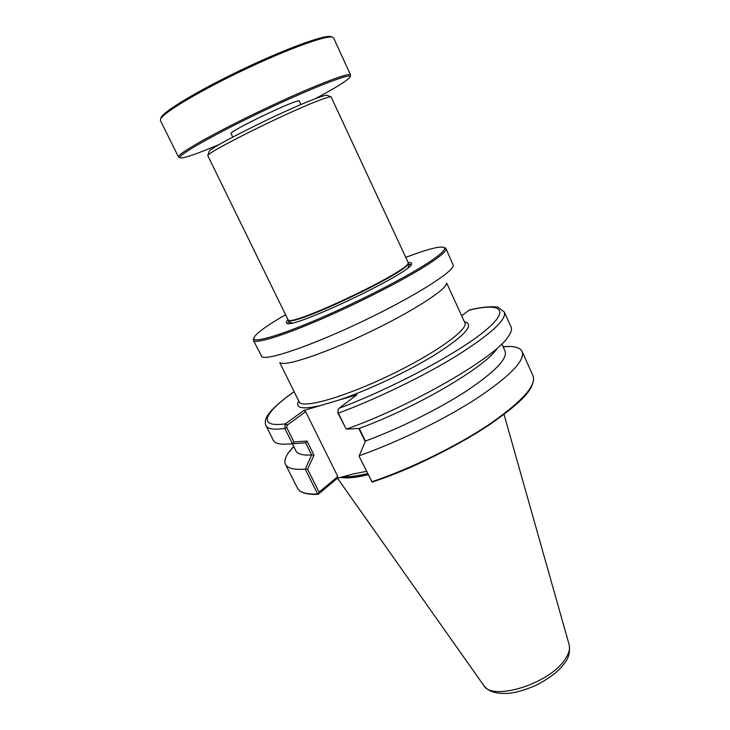 <?xml version="1.0" encoding="UTF-8"?>
<svg xmlns="http://www.w3.org/2000/svg" width="730" height="730" viewBox="0 0 730 730"><rect width="100%" height="100%" fill="white"/><g stroke="black" fill="none" stroke-linecap="round" stroke-linejoin="round"><path stroke-width="1.09" d="M327.387 95.42L326.93 95.247C325.443 95.146 321.072 96.488 313.818 99.28C282.902 110.924 209.483 147.624 209.154 151.42L209.008 151.886M317.422 101.059C324.996 98.121 329.531 96.698 331.055 96.789L408.216 262.672C412.067 269.571 291.06 327.286 288.113 319.959L207.767 155.59C207.977 151.84 285.138 113.351 317.422 101.059M405.853 257.343C427.561 249.094 440.318 245.818 444.114 247.516C446.313 249.185 441.112 254.186 428.528 262.526C406.135 277.245 359.269 301.399 319.275 318.599C279.188 335.864 253.182 343.273 253.748 338.318C254.825 334.294 265.391 326.447 285.457 314.767M253.693 338.492L253.383 340.353C254.98 344.277 282.337 336.055 322.286 318.7C362.162 301.399 407.796 277.774 429.861 263.229C441.486 255.509 446.842 250.609 445.93 248.51L444.287 247.579M253.383 340.353L261.878 356.751C267.043 360.83 311.838 345.564 362.5 321.364C413.189 297.22 453.248 272.016 453.33 265.437L445.93 248.51M288.031 319.886C286.406 321.483 285.959 322.55 286.68 323.08C289.883 330.781 415.525 270.857 411.547 263.521C411.592 262.627 410.479 262.307 408.225 262.563M366.496 471.352L352.663 474.089L337.342 478.314L337.808 476.562L319.083 492.148L307.613 469.235L313.991 455.091L307.011 441.066L293.944 441.933L286.753 427.579L287.1 425.225L285.156 424.057L303.716 410.506L356.943 394.757L338.985 408.307L337.944 410.26L337.89 412.943L346.221 429.158L338.382 413.153L337.944 410.26M288.852 320.214C292.091 327.359 411.757 270.255 407.96 263.384M288.715 320.196L289.764 322.322L292.109 322.925M408.015 267.645L409.019 265.437L408.024 263.284M279.754 362.664L299.163 401.81C301.745 409.065 342.598 397.841 388.506 375.895C434.459 354.023 468.888 329.339 464.873 322.769L446.669 283.048M321.036 405.387C304.638 409.211 296.864 408.563 297.703 403.425L298.342 401.619M465.247 322.012L467.045 322.651C472.848 326.857 461.844 337.762 434.031 355.364C406.847 372.008 367.4 390.523 338.638 400.177M280.192 362.81C285.448 366.542 324.512 353.585 367.966 332.834C411.446 312.121 446.103 289.91 446.505 283.486M289.025 320.817L287.93 323.408M411.017 264.698L408.316 263.913M461.643 315.716L469.399 310.031M337.808 476.562L305.651 411.674L303.716 410.506M337.342 478.314L318.243 494.246L317.705 494.037C306.372 494.438 299.619 492.458 297.457 488.105C299.866 492.695 306.737 494.767 318.079 494.32L318.134 494.31M319.083 492.148L318.015 494.283M307.613 469.235L305.249 469.18L317.705 494.037M372.464 482.01C411.017 469.007 457.527 446.212 489.547 424.687C522.041 402.203 536.532 385.887 533.019 375.749C536.532 385.449 521.986 401.637 489.365 424.322C457.217 445.893 410.588 468.724 371.971 481.745L372.592 481.946C442.179 459.179 526.686 406.209 532.316 384.4M371.971 481.745L359.187 456.433L372.081 482.046M367.573 473.56C356.997 476.115 348.73 477.137 342.762 476.644M368.148 474.728C356.021 477.621 346.969 478.533 340.983 477.457M359.242 455.748L365.438 441.039C399.328 428.592 439.241 408.773 466.871 390.723C494.949 371.807 507.688 358.631 505.087 351.194L501.793 343.94M365.401 441.112L359.224 428.428M358.795 428.455L365.201 441.595M496.802 348.913C484.775 367.318 416.2 407.632 359.288 428.428L346.221 429.158M337.89 412.943L338.382 413.153C376.945 398.826 424.267 375.813 457.445 355.291C491.18 333.838 506.812 319.421 504.339 312.048L511.046 326.94C512.131 329.312 511.1 332.661 507.961 336.995C494.913 357.691 411.976 405.834 346.285 429.185M502.97 346.531L510.9 346.458C516.949 346.878 520.691 348.575 522.123 351.541C525.244 360.365 510.297 375.886 477.265 398.096C444.743 419.266 397.859 442.17 359.26 455.684M313.991 455.091L311.637 454.954L305.249 469.18M307.011 441.066L305.624 442.827L311.701 455.018M293.944 441.933L292.502 443.803L305.624 442.827M285.156 424.057L284.846 428.464L292.511 443.758M287.1 425.225L305.651 411.674M305.195 469.135C294.026 469.928 287.465 468.35 285.503 464.399C284.098 461.415 285.129 457.445 288.615 452.481L293.661 446.368M311.637 454.954C302.767 455.483 297.539 454.142 295.951 450.939L292.383 443.822M292.502 443.803L283.103 444.251C277.765 443.959 274.516 442.654 273.349 440.309L265.994 425.727C267.618 429.012 273.905 429.924 284.846 428.464L286.753 427.579M350.345 75.81L350.564 74.944C350.108 71.595 309.666 87.381 261.796 110.23C213.908 133.052 176.195 154.541 178.503 157.014L179.315 157.388M219.274 144.504L205.605 150.115C192.154 155.435 183.887 158.036 180.803 157.926C173.229 157.853 211.262 135.771 262.362 111.425C313.444 87.034 354.543 71.376 349.834 77.307C346.951 80.802 335.408 87.947 315.187 98.751M178.503 157.014L160.399 120.505L160.682 118.826C163.903 112.356 199.573 91.022 242.807 70.418C286.023 49.786 325.06 35.487 332.104 37.057L333.583 37.896L350.564 74.944M232.751 137.076L231.1 133.663C227.577 131.82 300.103 97.227 299.318 101.114L300.933 104.554M331.758 36.929L330.617 36.5C323.591 34.931 285.001 49.038 242.323 69.414C199.628 89.754 164.387 110.869 161.184 117.32L160.801 118.47M468.897 310.241C501.3 302.284 511.447 309.538 483.607 331.958C456.195 354.214 391.034 388.862 338.985 408.307M287.392 425.015L285.439 423.82C256.504 427.972 264.105 412.687 294.163 391.727M342.16 476.927C348.155 477.602 356.687 476.608 367.765 473.943M504.019 414.375L569.081 644.499C570.303 648.76 568.898 653.797 564.874 659.61C549.307 683.919 491.746 701.603 483.616 685.269L337.534 478.269M209.154 151.42L207.767 155.59M326.93 95.247L331.055 96.789M253.748 338.318L253.264 339.733M444.114 247.516L445.519 248.027M298.652 400.761L297.703 403.425M464.389 321.711L467.045 322.651M411.245 264.342L411.547 263.521M287.51 323.363L286.68 323.08M504.339 312.048L498.28 307.449C498.371 306.746 486.098 305.615 469.198 310.077M503.061 346.732L510.9 346.458M522.123 351.541L533.019 375.749M285.503 464.399L297.457 488.105M293.752 446.559L288.615 452.481M294.135 391.663C282.464 399.857 274.179 407.021 269.297 413.153C265.519 417.624 264.424 421.812 265.994 425.727M569.163 644.791C570.267 652.054 568.679 658.223 564.399 663.314C559.226 670.852 549.726 678.207 535.893 685.397C524.414 690.233 515.28 692.88 508.509 693.327C491.774 694.358 486.655 689.038 483.789 685.516M161.184 117.32L160.682 118.826M330.617 36.5L332.104 37.057"/></g></svg>
